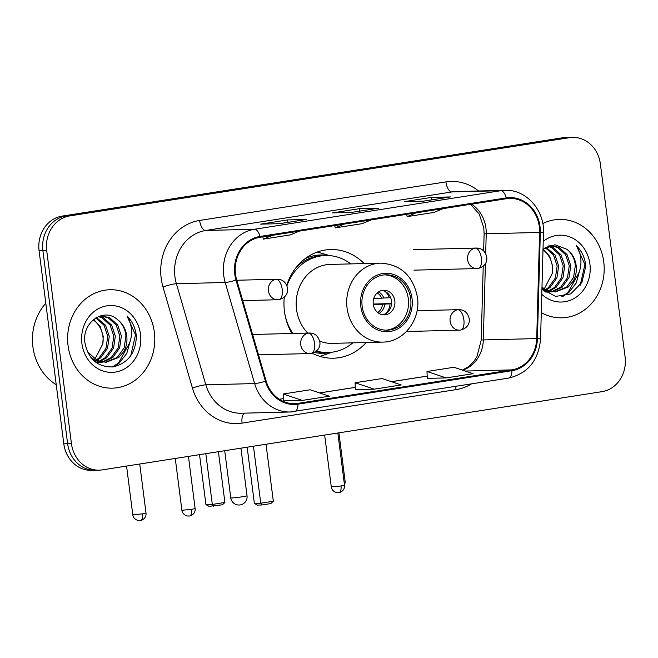 <?xml version="1.0" encoding="UTF-8"?>
<svg xmlns="http://www.w3.org/2000/svg" width="658" height="658" viewBox="0 0 658 658"><rect width="100%" height="100%" fill="white"/><g stroke="black" fill="none" stroke-linecap="round" stroke-linejoin="round"><path stroke-width="0.99" d="M284.297 297.103A54.359 48.133 88.5 0 0 284.453 311.333A54.359 48.133 88.5 0 0 291.889 333.483M312.213 353.239A54.359 48.133 88.5 0 0 333.466 358.215A54.359 48.133 88.5 0 0 366.161 342.514M364.162 263.562A54.359 48.133 88.5 0 0 330.719 249.53A54.359 48.133 88.5 0 0 286.773 285.243M572.633 137.399L565.008 137.596A30.77 27.241 88.5 0 0 561.883 137.876L62.14 216.095A30.77 27.241 88.5 0 0 39.085 250.797L63.81 443.813A30.77 27.241 88.5 0 0 91.552 470.347L95.369 470.256A30.77 27.241 88.5 0 1 67.626 443.714A30.77 27.241 88.5 0 0 95.369 470.256L99.177 470.157A30.77 27.241 88.5 0 0 102.303 469.87L602.037 391.65A30.77 27.241 88.5 0 0 625.1 356.957L600.376 163.941A30.77 27.241 88.5 0 0 572.633 137.399A30.77 27.241 88.5 0 0 569.507 137.678L69.773 215.906A30.77 27.241 88.5 0 0 46.71 250.599L71.434 443.615A30.77 27.241 88.5 0 0 99.177 470.157M46.71 250.599L42.893 250.698L67.626 443.714L42.893 250.698A30.77 27.241 88.5 0 1 65.956 215.997A30.77 27.241 88.5 0 0 42.893 250.698L39.085 250.797M569.507 137.678L565.691 137.777L65.956 215.997L565.691 137.777A30.77 27.241 88.5 0 1 568.816 137.497A30.77 27.241 88.5 0 0 565.691 137.777L561.883 137.876M68.062 345.705A49.235 43.593 88.5 0 0 112.452 388.162A49.235 43.593 88.5 0 0 154.342 332.2A49.235 43.593 88.5 0 0 109.96 289.734A49.235 43.593 88.5 0 0 68.062 345.705A49.235 43.593 88.5 0 0 112.452 388.162A49.235 43.593 88.5 0 0 154.342 332.2A49.235 43.593 88.5 0 0 109.96 289.734A49.235 43.593 88.5 0 0 68.062 345.705M541.287 312.599A49.235 43.593 88.5 0 0 561.85 317.822A49.235 43.593 88.5 0 0 603.748 261.851A49.235 43.593 88.5 0 0 559.358 219.394A49.235 43.593 88.5 0 0 542.768 223.564A49.235 43.593 88.5 0 1 559.358 219.394L559.358 219.394A49.235 43.593 88.5 0 1 603.748 261.851A49.235 43.593 88.5 0 1 561.85 317.822A49.235 43.593 88.5 0 1 541.287 312.599M235.515 274.271A32.818 29.059 -91.5 0 1 260.116 237.258L506.389 198.716A32.818 29.059 -91.5 0 1 509.72 198.412A32.818 29.059 -91.5 0 1 539.601 232.43L536.706 338.582A32.818 29.059 -91.5 0 1 511.825 369.878L297.885 403.37A32.818 29.059 -91.5 0 1 294.545 403.667A32.818 29.059 -91.5 0 1 266.112 380.941L236.674 279.847A32.818 29.059 -91.5 0 1 235.515 274.271M234.799 274.386A33.64 29.783 88.5 0 0 235.983 280.102L265.429 381.188A33.64 29.783 88.5 0 0 297.984 404.176L511.924 370.693A33.64 29.783 88.5 0 0 537.43 338.615L540.325 232.463A33.64 29.783 88.5 0 0 506.282 197.902L260.009 236.452A33.64 29.783 88.5 0 0 234.799 274.386M450.031 196.997A8.209 3.792 81.1 0 1 450.253 196.948A8.209 3.792 81.1 0 1 450.483 196.931L431.418 197.408L404.456 201.628L423.522 201.151L450.483 196.931M431.73 199.851L431.418 197.408M306.225 219.509A8.209 3.792 81.1 0 1 306.447 219.459A8.209 3.792 81.1 0 1 306.677 219.435L287.612 219.92L260.65 224.139L279.708 223.662L306.677 219.435M287.924 222.355L287.612 219.92M378.128 208.257A8.209 3.792 81.1 0 1 378.35 208.208A8.209 3.792 81.1 0 1 378.58 208.183L359.515 208.668L332.553 212.888L351.619 212.402L378.58 208.183M359.827 211.103L359.515 208.668M283.483 400.878L302.351 400.418L329.321 396.198L310.132 389.783L283.17 394.002L283.483 400.903M427.289 378.366L446.165 377.914L473.127 373.695L453.938 367.271L426.976 371.499L427.289 378.391M374.262 389.166L401.224 384.946L382.035 378.531L355.073 382.75L355.386 389.643L374.262 389.166L355.073 382.75M344.183 224.098L335.235 227.874L334.749 225.579M371.145 219.879L362.196 223.654L335.235 227.874M272.28 235.358L263.332 239.125L262.846 236.831M299.242 231.139L290.293 234.906L263.332 239.125M416.086 212.847L407.137 216.622L406.652 214.327M443.048 208.627L434.099 212.402L407.137 216.622M302.351 400.418L283.17 394.002M446.165 377.914L426.976 371.499M45.805 303.231A51.283 45.402 88.5 0 0 32.9 346.832A51.283 45.402 88.5 0 0 56.243 384.749M96.455 317.518L105.584 325.266L109.269 336.337L107.517 348.255L100.649 357.829L96.948 360.329M96.2 360.716L94.645 361.382M95.78 317.921L104.071 325.307L107.756 336.37L106.004 348.288L99.136 357.87L96.183 359.951M95.435 360.37L94.184 360.987M98.897 316.358L103.627 317.863L111.638 325.11L115.323 336.18L113.571 348.098L106.703 357.681L100 361.481M99.251 361.727L96.989 362.262M98.346 316.588L102.113 317.896L110.125 325.151L113.809 336.222L112.057 348.14L105.19 357.713L99.243 361.25M98.486 361.522L96.233 362.155M98.98 316.325L101.875 315.996L109.68 317.707L117.692 324.962L121.376 336.024L119.624 347.942L112.757 357.524L103.043 362.114M102.286 362.229L95.41 361.999M101.118 316.037L108.167 317.748L116.178 325.003L119.863 336.065L118.111 347.983L111.243 357.565L102.286 361.999M101.529 362.147L99.268 362.426M100.024 362.418L95.879 362.352M117.519 319.64C103.643 306.809 81.682 322.724 84.89 342.621C88.295 359.235 97.68 367.329 113.044 366.901C127.784 363.413 135.564 353.305 136.379 336.567L136.206 334.84C135.161 327.322 132.102 321.055 127.01 316.037C130.555 321.688 132.019 328.128 131.386 335.374C130.745 341.56 128.244 346.898 123.893 351.38A23.178 20.521 88.5 0 0 126.747 335.893A23.178 20.521 88.5 0 0 117.519 319.64C122.429 323.695 125.234 329.115 125.917 335.909L124.165 347.827L117.297 357.409L105.313 362.27M123.893 351.38L118.81 357.368L106.078 362.27L97.491 360.576L87.456 351.882M106.078 362.27L95.978 360.617L90.878 357.483M93.699 319.401L100.255 326.639L103.216 336.485L102.821 343.821L94.875 359.21M102.821 343.821A23.178 20.521 88.5 0 0 102.919 336.493A23.178 20.521 88.5 0 0 93.148 319.862M81.905 343.534A33.435 29.602 88.5 0 0 115.446 372.066A33.435 29.602 88.5 0 0 140.508 334.363A33.435 29.602 88.5 0 0 106.958 305.83A33.435 29.602 88.5 0 0 81.905 343.534M127.01 316.037L135.499 334.856L130.843 355.493M129.174 343.706L118.514 363.043L112.403 366.975M130.268 340.852L126.829 353.321L119.271 363.019L113.365 366.86M362.155 306.299A27.694 24.519 88.5 0 0 387.126 330.184A27.694 24.519 88.5 0 0 410.691 298.699A27.694 24.519 88.5 0 0 385.728 274.814A27.694 24.519 88.5 0 0 362.155 306.299M385.933 330.176A27.694 24.519 88.5 0 0 408.314 298.757A27.694 24.519 88.5 0 0 384.535 274.88M350.796 263.899A48.511 42.951 88.5 0 0 325.62 255.51L323.234 255.567A48.511 42.951 88.5 0 0 296.437 267.115M325.62 255.51A48.511 42.951 88.5 0 0 286.97 285.704M319.755 341.148A39.488 34.964 88.5 0 0 332.142 343.369L382.66 342.094A39.488 34.964 -91.5 0 1 347.054 308.034A39.488 34.964 -91.5 0 1 380.661 263.142L330.135 264.426A39.488 34.964 88.5 0 0 296.536 309.318A39.488 34.964 88.5 0 0 307.738 333.08M284.741 313.331A48.511 42.951 88.5 0 0 292.876 333.45M316.473 351.01A48.511 42.951 88.5 0 0 328.079 352.507A48.511 42.951 88.5 0 0 352.795 342.851M315.832 351.528A48.511 42.951 88.5 0 0 325.694 352.565L328.079 352.507M373.259 304.243A12.305 10.898 88.5 0 0 384.354 314.861A12.305 10.898 88.5 0 0 394.825 300.87A12.305 10.898 88.5 0 0 383.729 290.252A12.305 10.898 88.5 0 0 373.259 304.243M382.685 314.763A12.305 10.898 88.5 0 0 391.494 300.953A12.305 10.898 88.5 0 0 382.068 290.441M332.076 352.195L323.111 355.361A53.331 47.22 -91.5 0 1 319.887 356.365M317.238 252.072A53.331 47.22 -91.5 0 1 320.52 252.902L329.633 255.617M385.177 291.453A14.361 12.716 -91.5 0 1 389.273 297.753L390.597 297.548M373.728 298.518L389.273 297.753M373.234 304.037L391.576 303.568M385.744 313.595A14.361 12.716 -91.5 0 0 390.054 303.848L391.576 303.609M390.054 303.848L373.316 304.638M218.398 451.701L224.904 502.465L222.412 504.801L208.94 506.323L205.929 504.596L199.53 454.653M205.929 504.596L212.32 504.431L205.814 453.675M213.422 506.208L212.32 504.431L224.904 502.465M253.445 446.214L260.741 503.205L273.325 501.24L266.021 444.249M247.161 447.201L254.358 503.37L260.741 503.205L261.843 504.982L270.833 503.576L273.325 501.24M261.843 504.982L257.368 505.097L254.358 503.37M545.86 247.178L554.982 254.926L558.675 265.988L556.915 277.906L550.055 287.488L546.354 289.989M545.605 290.367L544.051 291.042M545.186 247.572L553.477 254.959L557.161 266.029L555.401 277.947L548.542 287.53L545.589 289.61M544.84 290.03L543.582 290.639M548.303 246.018L553.033 247.515L561.035 254.769L564.729 265.84L562.968 277.758L556.109 287.332L549.405 291.14M548.657 291.379L546.395 291.922M547.752 246.24L551.519 247.556L559.522 254.811L563.215 265.873L561.455 277.791L554.595 287.373L548.64 290.902M547.892 291.181L545.63 291.815M548.385 245.985L551.281 245.656L559.086 247.367L567.089 254.613L570.782 265.684L569.022 277.602L562.162 287.184L552.449 291.765M551.692 291.889L544.816 291.659M550.524 245.689L557.573 247.4L565.576 254.654L569.269 265.725L567.509 277.643L560.649 287.217L551.684 291.659M550.935 291.807L548.665 292.078M549.422 292.078L545.276 292.004M541.929 289.043L555.632 296.421L570.667 293.912L581.878 282.496L585.785 266.227L585.612 264.5C584.567 256.982 581.508 250.714 576.416 245.697C579.961 251.34 581.417 257.788 580.792 265.034C580.15 271.219 577.65 276.549 573.299 281.04A23.178 20.521 88.5 0 0 576.153 265.544A23.178 20.521 88.5 0 0 566.925 249.3C571.835 253.355 574.631 258.775 575.322 265.569L573.562 277.487L566.702 287.069L554.719 291.93M573.299 281.04L568.216 287.028L555.475 291.922L546.888 290.236L541.978 287.25M555.475 291.922L545.375 290.268L541.945 288.377M543.097 249.061L549.66 256.299L552.621 266.145L552.226 273.473L544.281 288.87M552.226 273.473A23.178 20.521 88.5 0 0 552.325 266.153A23.178 20.521 88.5 0 0 542.998 249.826M541.781 294.282A33.435 29.602 88.5 0 0 575.133 297.844A33.435 29.602 88.5 0 0 589.905 264.022A33.435 29.602 88.5 0 0 543.22 241.42M566.925 249.3L554.965 244.76L543.014 249.127M576.416 245.697L584.904 264.516L580.249 285.153M578.579 273.366L567.92 292.695L561.809 296.626M579.673 270.512L576.235 282.973L568.677 292.678L562.771 296.511M63.81 443.813L71.434 443.615M62.14 216.095L69.773 215.906M539.601 232.43L486.221 233.787A32.818 29.059 88.5 0 0 485.933 228.071A32.818 29.059 88.5 0 0 471.564 204.161M485.678 253.519L486.221 233.787A18.465 0.51 -178.4 0 0 484.107 233.96L483.795 227.882L479.197 214.031L470.56 204.317M471.424 383.91A51.283 45.402 -91.5 0 1 456.019 389.635L242.078 423.127A51.283 45.402 -91.5 0 1 192.44 388.08L163.003 286.987A51.283 45.402 -91.5 0 1 199.621 220.446L445.894 181.896A10.257 4.738 -98.9 0 0 451.964 191.939L205.691 230.489A41.026 36.322 88.5 0 0 174.946 276.747A41.026 36.322 88.5 0 0 176.393 283.721L205.831 384.807A41.026 36.322 88.5 0 0 241.379 413.224L290.178 411.99A41.026 36.322 -91.5 0 1 254.638 383.573A10.257 1.365 -16.2 0 0 265.429 381.188M445.894 181.896A51.283 45.402 -91.5 0 1 478.596 190.993M456.134 191.56A41.026 36.322 88.5 0 0 451.964 191.939L500.771 190.705A41.026 36.322 -91.5 0 1 504.933 190.327L456.134 191.56M192.44 388.08A10.257 1.365 163.8 0 1 205.831 384.807L254.638 383.573L225.201 282.479A41.026 36.322 -91.5 0 1 223.753 275.513A41.026 36.322 -91.5 0 1 254.498 229.247A10.257 4.738 81.1 0 1 260.009 236.452M235.983 280.102A10.257 1.365 -16.2 0 1 225.201 282.479L176.393 283.721A10.257 1.365 163.8 0 0 163.003 286.987M511.924 370.693A10.257 4.738 81.1 0 1 508.576 378.095L290.178 411.99A41.026 36.322 -91.5 0 0 294.348 411.612A10.257 4.738 -98.9 0 0 294.628 411.587A10.257 4.738 -98.9 0 0 297.984 404.176M537.43 338.615L540.572 338.903L543.459 232.751C544.676 210.083 525.89 189.175 504.933 190.327M540.325 232.463L543.459 232.751M506.282 197.902A10.257 4.738 -98.9 0 0 500.771 190.705L254.498 229.247L205.691 230.489A10.257 4.738 -98.9 0 1 199.621 220.446M244.48 413.142A10.257 4.738 -98.9 0 0 242.078 423.127M455.854 386.345A10.257 4.738 -98.9 0 0 456.019 389.635M511.825 369.878L465.255 371.054M462.681 370.199A32.818 29.059 88.5 0 0 483.326 339.931L485.407 263.578M536.706 338.582L483.326 339.931A18.465 0.51 -178.4 0 0 481.212 340.112L483.227 266.145M297.885 403.37L291.206 403.535M279.321 399.266L283.376 398.633M319.624 392.958L355.279 387.381M391.535 381.706L427.19 376.121M412.04 298.485A29.232 25.884 88.5 0 0 382.717 273.547A29.232 25.884 88.5 0 0 360.806 306.505A29.232 25.884 88.5 0 0 390.136 331.451A29.232 25.884 88.5 0 0 412.04 298.485M314.294 352.466A49.177 43.543 88.5 0 0 330.916 352.326M328.465 255.543A49.177 43.543 88.5 0 0 305.032 258.734M224.715 450.714L230.761 497.859A8.209 0.436 -7.3 0 0 231.706 497.941A8.209 0.436 -7.3 0 0 242.712 496.724A8.209 0.436 -7.3 0 0 247.038 495.778L240.935 448.172M378.473 291.938A11.902 10.536 -91.5 0 1 383.918 298.181M377.248 292.892A11.285 9.985 -91.5 0 1 381.722 298.313M384.7 304.276A11.902 10.536 -91.5 0 1 379.016 313.447M382.504 304.407A11.285 9.985 -91.5 0 1 377.741 312.558M276.138 279.321A10.257 9.08 88.5 0 0 268.448 290.885A10.257 9.08 88.5 0 0 277.692 299.735L279.025 299.612A10.257 4.738 -98.9 0 0 282.2 289.364A10.257 4.738 81.1 0 0 276.138 279.321A10.257 9.08 88.5 0 1 277.174 279.231C282.833 279.255 286.329 282.488 287.678 288.911C287.883 292.366 286.641 297.474 279.025 299.612A10.257 4.738 -98.9 0 1 278.737 299.637M142.506 513.857L132.793 514.778C133.303 517.788 135.12 519.697 138.254 520.503L140.442 520.519A6.67 3.076 -98.9 0 0 142.506 513.857L146.018 513.084L139.735 464.013M140.253 520.536A6.67 3.076 -98.9 0 0 140.442 520.519L142.276 519.952C145.04 518.364 146.29 516.078 146.018 513.084M475.306 248.148A10.257 9.08 88.5 0 0 467.624 259.713A10.257 9.08 88.5 0 0 476.869 268.563L478.193 268.439A10.257 4.738 -98.9 0 0 481.376 258.183A10.257 4.738 81.1 0 0 475.306 248.148A10.257 9.08 88.5 0 1 476.351 248.05C482.01 248.082 485.505 251.307 486.854 257.73C487.06 261.185 485.818 266.293 478.193 268.439A10.257 4.738 -98.9 0 1 477.914 268.464M338.911 432.841L345.195 481.911L344.134 482.248M191.618 509.35L181.904 510.271C182.414 513.281 184.232 515.181 187.357 515.987L189.545 516.012A6.67 3.076 -98.9 0 0 191.618 509.35L195.13 508.576L188.443 456.389M189.364 516.028A6.67 3.076 -98.9 0 0 189.545 516.012L191.388 515.444C194.151 513.857 195.401 511.57 195.13 508.576M308.421 333.129A10.257 9.08 88.5 0 0 300.739 344.693A10.257 9.08 88.5 0 0 309.984 353.543L311.308 353.42A10.257 4.738 -98.9 0 0 314.491 343.163A10.257 4.738 81.1 0 0 308.421 333.129A10.257 9.08 88.5 0 1 309.466 333.03C315.116 333.063 318.62 336.287 319.961 342.711C320.175 346.166 318.924 351.273 311.308 353.42A10.257 4.738 -98.9 0 1 311.028 353.445M340.992 485.966L331.287 486.887C331.796 489.897 333.614 491.806 336.74 492.612L338.928 492.628A6.67 3.076 -98.9 0 0 340.992 485.966L344.512 485.193L337.825 433.005M338.747 492.645A6.67 3.076 -98.9 0 0 338.928 492.628L340.77 492.061C343.534 490.473 344.776 488.187 344.512 485.193M457.804 309.745A10.257 9.08 88.5 0 0 450.121 321.31A10.257 9.08 88.5 0 0 459.366 330.16L460.69 330.036A10.257 4.738 -98.9 0 0 463.874 319.78A10.257 4.738 81.1 0 0 457.804 309.745A10.257 9.08 88.5 0 1 458.848 309.655C464.499 309.679 468.002 312.912 469.343 319.327C469.557 322.782 468.307 327.898 460.69 330.036A10.257 4.738 -98.9 0 1 460.411 330.061M508.576 378.095C527.963 373.456 538.622 360.395 540.572 338.903M279.28 399.241L283.376 398.6M319.558 392.933L355.279 387.348M391.461 381.681L427.182 376.088M462.385 370.1L468.644 366.605L473.702 361.612L476.935 356.677L481.212 340.112M483.646 250.838L484.107 233.96M378.35 208.208L351.504 212.411M306.447 219.459L279.592 223.662M450.253 196.948L423.407 201.151M382.66 342.094C403.617 342.226 420.956 319.648 417.452 297.309C413.125 275.834 400.862 264.45 380.661 263.142M230.761 497.859A8.209 8.209 0 0 0 240.162 504.925A8.209 8.209 0 0 0 247.038 495.778M236.79 280.25L277.174 279.231M242.728 300.624L277.692 299.735M132.793 514.778L126.558 466.078M413.438 249.645L476.351 248.05M413.956 270.15L476.869 268.563M345.195 481.911L344.553 485.719M252.582 334.478L309.466 333.03M181.904 510.271L175.267 458.453M258.52 354.843L309.984 353.543M417.065 310.708L458.848 309.655M331.287 486.887L324.649 435.07M406.447 331.5L459.366 330.16"/></g></svg>
